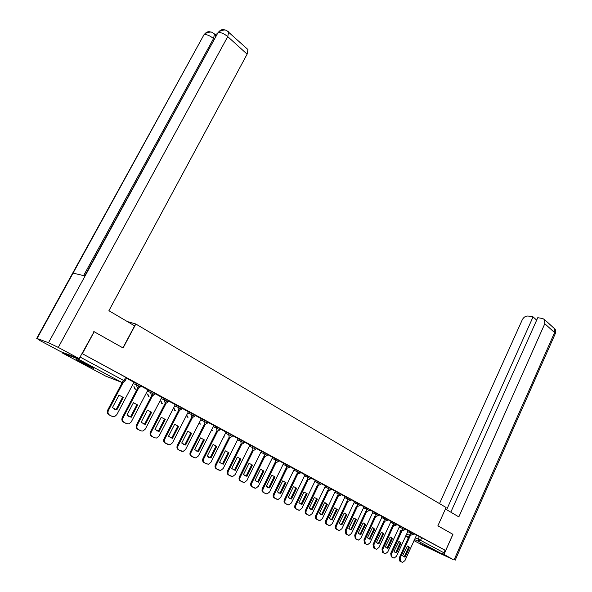 <?xml version="1.0" encoding="UTF-8"?>
<svg xmlns="http://www.w3.org/2000/svg" width="592" height="592" viewBox="0 0 592 592"><rect width="100%" height="100%" fill="white"/><g stroke="black" fill="none" stroke-linecap="round" stroke-linejoin="round"><path stroke-width="0.89" d="M140.445 386.828L141.022 385.725L137.137 383.668L136.523 384.844L140.408 386.894L138.883 388.019L137.233 387.96L136.523 384.844L133.17 383.549M154.49 394.413L155.052 393.325L151.241 391.305L150.634 392.466L154.453 394.479L152.847 395.619L151.323 395.537L150.634 392.466L147.297 391.164M168.202 401.82L168.757 400.74L165.013 398.764L164.421 399.911L168.165 401.887L166.493 403.041L165.087 402.937L164.421 399.911L161.091 398.608M181.596 409.057L182.144 407.984L178.458 406.045L177.874 407.178L181.559 409.116L179.827 410.278L178.518 410.16L177.874 407.178L174.566 405.868M194.679 416.124L195.219 415.059L191.601 413.157L191.024 414.282L194.65 416.183L192.866 417.345L191.645 417.227L191.024 414.282L187.723 412.972M207.466 423.028L207.999 421.978L204.432 420.105L203.87 421.223L207.437 423.088L205.609 424.249L204.469 424.124L203.87 421.223L200.584 419.906M219.965 429.785L220.49 428.741L216.983 426.899L216.428 428.001L219.935 429.836L218.071 430.998L217.012 430.865L216.428 428.001L213.157 426.684M232.19 436.385L232.7 435.349L229.252 433.544L228.704 434.632L232.16 436.437L230.258 437.599L229.267 437.458L228.704 434.632L225.448 433.314M244.141 442.838L244.651 441.81L241.247 440.041L240.707 441.121L244.111 442.89L242.18 444.044L241.255 443.904L240.707 441.121L237.466 439.797M255.833 449.158L256.329 448.137L252.984 446.39L252.451 447.463L255.803 449.202L253.85 450.349L252.976 450.209L252.451 447.463L249.225 446.146M267.266 455.337L267.762 454.323L264.461 452.606L263.943 453.672L267.244 455.381L265.268 456.521L264.454 456.38L263.943 453.672L260.732 452.347M278.462 461.383L278.95 460.384L275.702 458.689L275.184 459.74L278.44 461.427L276.442 462.559L275.68 462.419L275.184 459.74L271.987 458.423M289.421 467.303L289.902 466.311L286.698 464.646L286.195 465.689L289.399 467.347L286.669 468.331L286.195 465.689L283.006 464.365M300.151 473.097L300.625 472.113L297.465 470.477L296.969 471.506L300.129 473.141L297.428 474.118L296.969 471.506L293.802 470.189M310.659 478.78L311.126 477.796L308.01 476.183L307.522 477.204L310.637 478.817L307.966 479.786L307.522 477.204L304.369 475.887M320.953 484.337L321.419 483.368L318.341 481.777L317.86 482.791L320.938 484.374L318.289 485.336L317.86 482.791L314.715 481.474M331.039 489.784L331.498 488.822L328.456 487.26L327.983 488.259L331.017 489.821L328.405 490.775L327.983 488.259L324.86 486.942M340.918 495.127L341.369 494.165L338.372 492.625L337.906 493.617L340.903 495.156L338.313 496.103L337.906 493.617L334.798 492.307M350.605 500.358L351.049 499.404L348.096 497.887L347.63 498.871L350.59 500.388L348.022 501.328L347.63 498.871L344.537 497.561M360.099 505.487L360.543 504.547L357.62 503.045L357.161 504.021L360.084 505.516L357.546 506.449L357.161 504.021L354.083 502.712M369.415 510.519L369.845 509.579L366.959 508.106L366.515 509.076L369.401 510.548L366.877 511.473L366.515 509.076L363.451 507.766M378.547 515.447L378.976 514.522L376.12 513.064L375.676 514.026L378.532 515.477L376.038 516.394L375.676 514.026L372.627 512.724M387.501 520.287L387.923 519.369L385.111 517.933L384.674 518.881L387.486 520.316L385.015 521.226L384.674 518.881L381.633 517.578M396.285 525.037L396.707 524.12L393.924 522.706L393.495 523.646L396.277 525.067L393.828 525.962L393.495 523.646L390.476 522.351M404.913 529.692L405.328 528.789L402.575 527.383L402.146 528.323L404.898 529.722L402.471 530.617L402.146 528.323L399.141 527.028M413.778 533.362L411.063 531.986L410.641 532.911L413.364 534.295L413.778 533.362M420.246 543.582L431.316 548.732L420.246 543.582M80.926 362.378L93.425 368.291C94.594 368.594 93.277 367.713 89.481 365.656L76.901 359.692C75.717 359.396 77.064 360.291 80.926 362.378M94.224 331.668L82.34 353.705L445.672 550.516L452.88 534.302L437.873 525.822L446.087 507.499L135.827 324.016L123.092 347.978L93.81 331.535M61.886 352.092L62.286 352.943L77.604 358.752L78.684 358.441M124.919 381.204L126.636 377.94L125.719 377.296L82.34 353.705M416.42 535.212L419.395 536.493L418.226 539.09L443.904 552.773L441.898 553.846L424.057 545.987M443.904 552.773L445.029 550.234L445.672 550.516M402.153 530.476L391.549 553.764L392.045 557.168L394.124 558.108L396.47 556.258L408.191 530.669L405.202 529.048M393.539 525.844L382.795 549.332L383.313 552.773L385.444 553.727L387.812 551.87L399.689 526.066L396.588 524.386M384.77 521.123L373.878 544.818L374.41 548.296L376.601 549.272L378.991 547.408L391.031 521.382L387.804 519.635M375.831 516.305L364.79 540.215L365.338 543.73L367.588 544.729L369.993 542.849L382.203 516.601L378.85 514.788M373.108 511.695L369.719 509.853M357.427 506.397L346.068 530.735L346.66 534.339L349.028 535.375L351.485 533.473L364.028 506.767L360.417 504.813M354.578 501.668L350.923 499.678M338.284 496.096L326.606 520.879C325.94 522.588 326.148 523.816 327.228 524.564L329.737 525.652L332.238 523.728L345.129 496.54L341.244 494.438M335.301 491.234L331.365 489.096M318.363 485.373L306.338 510.615C305.657 512.354 305.879 513.612 307.004 514.389L309.668 515.521L312.199 513.582L325.467 485.899L321.286 483.634M308.099 479.846L295.889 505.324C295.201 507.085 295.43 508.358 296.577 509.142L299.323 510.304L301.876 508.35L315.336 480.415L311 478.07M297.621 474.199L285.226 499.922C284.523 501.698 284.759 502.985 285.929 503.792L288.77 504.976L291.338 503.015L304.998 474.821L300.492 472.386M294.342 469.071L289.769 466.585M275.998 462.537L263.203 488.77C262.485 490.583 262.737 491.908 263.965 492.736L266.992 493.98L269.582 491.996L283.657 463.277L278.817 460.657M264.839 456.513L251.844 483.013C251.112 484.848 251.371 486.187 252.621 487.031L255.759 488.304L258.356 486.313L272.646 457.32L267.628 454.597M253.443 450.357L240.226 477.13C239.486 478.98 239.76 480.341 241.033 481.207L244.289 482.502L246.886 480.504L261.398 451.23L256.195 448.41M241.795 444.067L228.357 471.121C227.609 472.993 227.883 474.37 229.193 475.25L232.567 476.575L235.165 474.569L249.905 445.006L244.511 442.091M229.888 437.629L216.228 464.979C215.466 466.866 215.747 468.257 217.086 469.16L220.594 470.507L223.184 468.501L238.162 438.65L232.567 435.623M226.048 432.116L220.35 429.015M205.276 424.301L191.127 452.266C190.343 454.197 190.646 455.625 192.045 456.565L195.848 457.971L198.401 455.951L213.875 425.507L207.859 422.251M192.555 417.404L178.14 445.687C177.341 447.641 177.659 449.091 179.095 450.046L183.061 451.474L185.585 449.461L201.317 418.714L195.079 415.34M188.367 411.721L182.003 408.258M166.211 403.108L151.256 432.071C150.427 434.062 150.768 435.557 152.27 436.556L154.815 437.836L156.614 438.028L159.056 436.023L175.321 404.647L168.616 401.013M152.573 395.7L137.329 425.019C136.486 427.032 136.841 428.549 138.38 429.57L140.985 430.88L142.931 431.057L145.314 429.067L161.86 397.365L154.912 393.599M147.978 389.862L140.874 386.006M123.18 382.476L108.447 410.397C107.581 412.454 107.959 414.015 109.579 415.081L112.317 416.457L114.611 416.583L116.831 414.637L133.97 382.269L126.496 378.221M133.777 382.38L137.137 383.668M147.896 390.017L151.241 391.305M161.683 397.461L165.013 398.764M175.143 404.743L178.458 406.045M188.293 411.847L191.601 413.157M201.147 418.796L204.432 420.105M213.712 425.589L216.983 426.899M225.996 432.227L229.252 433.544M238.006 438.724L241.247 440.041M249.75 445.073L252.984 446.39M261.25 451.289L264.461 452.606M272.498 457.379L275.702 458.689M283.509 463.329L286.698 464.646M294.298 469.16L297.465 470.477M304.858 474.873L308.01 476.183M315.196 480.467L318.341 481.777M325.334 485.943L328.456 487.26M335.264 491.316L338.372 492.625M344.995 496.584L348.096 497.887M354.541 501.742L357.62 503.045M363.895 506.804L366.959 508.106M373.071 511.762L376.12 513.064M382.069 516.631L385.111 517.933M390.905 521.411L393.924 522.706M399.57 526.096L402.575 527.383M408.073 530.698L411.063 531.986M127.273 321.53L135.827 324.016M410.596 535.02L400.133 558.115L400.621 561.482L402.649 562.4L404.965 560.557L416.539 535.19L413.66 533.629M445.029 550.234L419.395 536.493M407.903 546.061L408.732 546.956L404.329 556.687L403.396 556.621M401.435 561.919L399.8 561.098L399.319 557.731L409.775 534.665M404.684 557.072L405.15 557.065L409.553 547.319L407.414 545.994L402.604 555.77L403.862 556.695M409.553 547.319L408.732 546.956M405.15 557.065L404.329 556.687M399.43 541.621L400.288 542.531L395.826 552.351L394.871 552.277M392.896 557.62L391.231 556.783L390.727 553.387L401.324 530.121M396.203 552.736L396.647 552.728L401.11 542.901L398.897 541.547L394.057 551.404L395.382 552.358M401.11 542.901L400.288 542.531M396.647 552.728L395.826 552.351M390.801 537.099L391.689 538.032L387.168 547.933L386.191 547.852M384.193 553.246L382.491 552.395L381.981 548.954L392.718 525.489M387.56 548.318L387.989 548.31L392.511 538.394L390.224 537.018L385.348 546.964L386.739 547.94M392.511 538.394L391.689 538.032M387.989 548.31L387.168 547.933M445.421 508.994L458.837 516.897L544.803 323.713L544.677 319.717L542.746 318.548L537.765 317.689L450.815 512.169M442.905 553.816L453.235 559.618L427.683 547.6M536.67 320.131L533.059 316.875L528.168 316.032C525.681 315.891 523.72 317.12 522.299 319.732L439.516 503.614M533.059 316.875L446.642 509.712M452.932 534.347L444.052 554.312M122.914 347.881L134.621 325.859L108.906 310.711L247.116 54.161L227.742 36.623L58.282 347.423L79.187 358.634L94.143 331.646M58.282 347.423L48.5 342.731L85.093 275.939L73.068 273.127L37.067 338.498L48.5 342.731M37.067 338.498L40.249 340.711L60.784 351.678L79.187 358.634M217.123 33.892L214.748 34.24M247.256 48.907L247.952 49.543L247.116 54.161M214.6 34.329L215.592 34.995L215.74 36.778M214.348 39.309L213.534 38.584L214.467 33.988L213.705 33.367M83.613 275.591L213.534 38.584C210.182 35.838 207.163 34.484 204.477 34.521L205.195 33.478C206.911 31.65 208.924 31.235 211.226 32.234M227.853 31.317L228.667 31.983L227.742 36.623C224.338 33.796 221.238 32.419 218.463 32.486L219.144 31.48C220.883 29.563 222.94 29.126 225.3 30.155M83.287 362.511L87.52 364.628M382.01 532.489L382.92 533.444L378.34 543.426L377.341 543.338M375.328 548.784L373.589 547.918L373.056 544.44L383.949 520.768M378.762 543.811L383.742 533.806L381.374 532.4L376.468 542.427L377.94 543.434M383.742 533.806L382.92 533.444M379.161 543.804L378.34 543.426M373.049 527.79L373.989 528.767L369.341 538.838L368.32 538.742M366.293 544.24L364.517 543.352L363.969 539.837L375.01 515.95M369.793 539.216L374.81 529.13L372.361 527.694L367.417 537.81L368.971 538.846M374.81 529.13L373.989 528.767M370.163 539.216L369.341 538.838M363.91 523.002L364.887 523.994L360.173 534.154L359.122 534.058M357.08 539.608L355.274 538.698L354.704 535.146L365.893 511.051M360.654 534.539L365.708 524.364L363.162 522.899L358.197 533.103L359.832 534.162M366.722 511.399L355.518 535.523L356.088 539.083L358.397 540.096L360.831 538.209L373.108 511.68M365.708 524.364L364.887 523.994M360.994 534.532L360.173 534.154M354.593 518.118L355.6 519.14L350.827 529.389L349.746 529.278M347.682 534.879L345.839 533.954L345.254 530.358L356.606 506.049M351.337 529.766L356.421 519.502L353.787 518.015L348.792 528.301L350.516 529.389M356.421 519.502L355.6 519.14M351.641 529.759L350.827 529.389M345.099 513.138L346.135 514.182L341.295 524.519L340.185 524.401M338.106 530.062L336.226 529.115C335.168 528.382 334.968 527.169 335.62 525.481L347.127 500.95M341.843 524.897L346.956 514.544L344.218 513.027L339.201 523.409L341.022 524.527M347.948 501.298L336.434 525.851C335.782 527.546 335.982 528.767 337.04 529.5L339.475 530.558L341.954 528.649L354.578 501.653M346.956 514.544L346.135 514.182M342.109 524.897L341.295 524.519M335.405 508.062L336.478 509.127L331.564 519.561L330.432 519.436M328.338 525.148L326.414 524.186C325.334 523.439 325.126 522.211 325.792 520.501L337.462 495.748M332.156 519.939L337.299 509.49L334.458 507.943L329.418 518.414L331.342 519.561M337.299 509.49L336.478 509.127M332.386 519.931L331.564 519.561M325.519 502.882L326.629 503.97L321.648 514.492L320.487 514.359M318.37 520.131L316.402 519.147C315.307 518.392 315.092 517.149 315.758 515.425L327.605 490.442M322.285 514.87L327.443 504.325L324.49 502.756L319.436 513.323L321.471 514.5M328.427 490.79L316.572 515.795C315.899 517.526 316.113 518.77 317.216 519.524L319.798 520.642L322.322 518.703L335.309 491.227M327.443 504.325L326.629 503.97M322.462 514.87L321.648 514.492M317.393 499.063L312.213 509.705L309.246 508.121L314.33 497.458L317.393 499.063L316.579 498.708L311.525 509.327L310.334 509.187M308.195 515.018L306.19 514.011C305.065 513.242 304.843 511.984 305.524 510.237L317.549 485.026M312.339 509.697L311.525 509.327M307.137 493.691L302.009 504.428L298.849 502.815L304.007 492.056L307.137 493.691L306.323 493.336L301.195 504.058L299.974 503.903M297.82 509.793L295.771 508.772C294.616 507.98 294.394 506.708 295.082 504.946L307.285 479.498M302.009 504.428L301.195 504.058M296.666 488.215L291.456 499.041L288.237 497.398L293.469 486.535L296.666 488.215L295.852 487.86L290.65 498.679L289.399 498.516M287.224 504.465L285.129 503.415C283.953 502.615 283.716 501.328 284.419 499.552L296.807 473.859M291.456 499.041L290.65 498.679M285.973 482.613L280.689 493.55L277.404 491.871L282.71 480.904L285.973 482.613L285.166 482.258L279.883 493.18L278.595 493.01M276.405 499.026L274.259 497.953C273.06 497.132 272.816 495.83 273.526 494.031L286.106 468.094M286.92 468.427L274.333 494.401C273.622 496.2 273.867 497.502 275.065 498.323L277.996 499.537L280.571 497.561L294.342 469.056M280.689 493.55L279.883 493.18M275.058 476.9L269.693 487.934L266.333 486.217L271.728 475.154L275.058 476.9L274.251 476.545L268.886 487.571L267.569 487.386M265.357 493.469L263.166 492.366C261.938 491.538 261.686 490.213 262.404 488.4L275.184 462.211M269.693 487.934L268.886 487.571M263.906 471.062L258.46 482.199L255.026 480.452L260.502 469.278L263.906 471.062L263.107 470.714L257.661 481.844L256.306 481.644M254.064 487.793L251.829 486.668C250.579 485.817 250.312 484.478 251.045 482.65L264.025 456.203M258.46 482.199L257.661 481.844M252.518 465.097L246.982 476.345L243.475 474.555L249.032 463.27L252.518 465.097L251.718 464.75L246.183 475.983L244.792 475.776M242.535 481.992L240.241 480.845C238.961 479.979 238.694 478.617 239.434 476.775L252.621 450.061M246.982 476.345L246.183 475.983M240.87 459L235.253 470.359L231.664 468.524L237.318 457.135L240.87 459L240.078 458.652L234.454 470.004L233.033 469.782M230.754 476.064L228.408 474.888C227.099 474.007 226.817 472.631 227.572 470.766L240.966 443.785M235.253 470.359L234.454 470.004M228.971 452.769L223.258 464.239L219.595 462.367L225.337 450.86L228.971 452.769L228.179 452.429L222.474 463.884L221.008 463.654M218.707 470.004L216.302 468.797C214.963 467.902 214.681 466.503 215.444 464.624L229.06 437.37M223.258 464.239L222.474 463.884M216.805 446.398L211.004 457.979L207.252 456.069L213.09 444.451L216.805 446.398L216.021 446.057L210.219 457.631L208.717 457.387M206.393 463.81L203.929 462.574C202.56 461.656 202.264 460.243 203.041 458.341L216.887 430.813M217.723 431.043L203.818 458.689C203.041 460.598 203.337 462.012 204.706 462.929L208.354 464.313L210.93 462.293L226.055 432.101M211.004 457.979L210.219 457.631M204.366 439.886L198.461 451.578L194.627 449.624L200.562 437.888L204.366 439.886L203.581 439.553L197.684 451.237L196.144 450.978M193.799 457.468L191.275 456.21C189.877 455.27 189.566 453.842 190.35 451.918L204.432 424.109M198.461 451.578L197.684 451.237M191.638 433.218L185.636 445.036L181.714 443.031L187.745 431.183L191.638 433.218L190.861 432.893L184.867 444.688L183.291 444.422M180.915 450.993L178.325 449.698C176.89 448.743 176.579 447.293 177.371 445.339L192.792 415.088M185.636 445.036L184.867 444.688M178.621 426.403L172.516 438.339L168.498 436.289L174.633 424.316L178.621 426.403L177.844 426.077L171.747 437.999L170.133 437.717M167.728 444.355L165.079 443.031C163.607 442.061 163.281 440.589 164.095 438.62L179.776 408.051M179.531 410.345L164.857 438.961C164.043 440.929 164.369 442.402 165.841 443.378L169.985 444.836L172.472 442.816L188.367 411.706M172.516 438.339L171.747 437.999M165.294 419.425L159.085 431.479L154.971 429.385L161.216 417.286L165.294 419.425L164.524 419.099L158.323 431.146L156.665 430.85M154.238 437.569L151.515 436.215C150.013 435.216 149.672 433.721 150.501 431.731L166.456 400.851M159.085 431.479L158.323 431.146M151.648 412.276L145.329 424.464L141.125 422.318L147.475 410.093L151.648 412.276L150.893 411.965L144.581 424.131L142.879 423.82M140.422 430.621L137.633 429.23C136.093 428.208 135.738 426.699 136.582 424.686L152.817 393.48M145.329 424.464L144.581 424.131M137.677 404.965L131.246 417.279L126.94 415.081L133.407 402.723L137.677 404.965L136.93 404.654L130.506 416.946L128.76 416.627M126.281 423.509L123.41 422.074C121.834 421.038 121.471 419.499 122.322 417.464L138.846 385.925M138.617 388.108L123.062 417.797C122.211 419.832 122.574 421.371 124.15 422.414L126.821 423.754L128.938 423.909L131.246 421.941L147.985 389.854M131.246 417.279L130.506 416.946M123.373 397.469L116.824 409.916L112.413 407.659L118.992 395.182L123.373 397.469L122.625 397.165L116.084 409.59L114.3 409.25M111.792 416.22L108.847 414.748C107.226 413.69 106.849 412.128 107.714 410.071L122.381 382.291M116.824 409.916L116.084 409.59M62.286 352.943L105.761 376.142L121.663 382.351L77.604 358.752M400.777 530.758L400.71 531.475M406.563 534.021L409.494 535.286M415.251 537.795L418.226 539.09L418.529 541.332L414.459 539.549M408.702 537.033L405.779 535.753M405.601 536.145L408.421 537.647M413.978 540.614L424.19 546.061M441.898 553.846L418.529 541.332L420.564 540.215L421.733 537.617M407.651 531.623L410.641 532.911L410.959 535.175L413.364 534.295M223.798 436.607L224.42 437M211.596 429.785L212.535 430.628M199.245 422.555L200.392 424.116M186.82 415.288L187.982 417.464M174.092 408.399L175.291 410.663M161.083 401.354L162.312 403.7M147.771 394.139L149.029 396.581M134.147 386.754L135.442 389.299M399.955 531.194L400.495 531.379L400.259 532.46M125.719 377.296L123.957 380.641L124.882 381.278L123.432 382.38M80.061 357.028L123.957 380.641L121.663 382.351M106.168 376.297L105.642 376.075M400.133 558.115L399.319 557.731M400.621 561.482L399.8 561.098M402.197 562.274L401.376 561.889M391.549 553.764L390.727 553.387M392.045 557.168L391.231 556.783M393.65 557.975L392.836 557.59M382.795 549.332L381.981 548.954M383.313 552.773L382.491 552.395M384.948 553.594L384.127 553.217M454.145 559.729L554.578 332.563L544.803 323.713M455.122 560.306L555.118 334.006L554.43 328.597L553.572 327.813M219.092 31.539L218.034 32.59L85.093 275.939M84.745 275.857L217.16 34.188M73.068 273.127L203.219 36.119M373.878 544.818L373.056 544.44M374.41 548.296L373.589 547.918M376.075 549.139L375.261 548.754M364.79 540.215L363.969 539.837M365.338 543.73L364.517 543.352M367.04 544.588L366.219 544.203M355.518 535.523L354.704 535.146M356.088 539.083L355.274 538.698M357.82 539.948L357.006 539.571M346.068 530.735L345.254 530.358M346.66 534.339L345.839 533.954M348.422 535.227L347.608 534.842M336.434 525.851L335.62 525.481M337.04 529.5L336.226 529.115M338.839 530.402L338.025 530.025M326.606 520.879L325.792 520.501M327.228 524.564L326.414 524.186M329.063 525.489L328.249 525.111M316.572 515.795L315.758 515.425M317.216 519.524L316.402 519.147M319.095 520.472L318.281 520.094M306.338 510.615L305.524 510.237M307.004 514.389L306.19 514.011M308.913 515.351L308.106 514.973M295.889 505.324L295.082 504.946M296.577 509.142L295.771 508.772M298.531 510.126L297.724 509.749M285.226 499.922L284.419 499.552M285.929 503.792L285.129 503.415M287.927 504.791L287.12 504.421M274.333 494.401L273.526 494.031M275.065 498.323L274.259 497.953M277.1 499.345L276.301 498.975M263.203 488.77L262.404 488.4M263.965 492.736L263.166 492.366M266.045 493.787L265.246 493.417M251.844 483.013L251.045 482.65M252.621 487.031L251.829 486.668M254.752 488.104L253.953 487.734M240.226 477.13L239.434 476.775M241.033 481.207L240.241 480.845M243.208 482.302L242.417 481.932M228.357 471.121L227.572 470.766M229.193 475.25L228.408 474.888M231.413 476.368L230.628 476.005M216.228 464.979L215.444 464.624M217.086 469.16L216.302 468.797M219.358 470.3L218.574 469.944M203.818 458.689L203.041 458.341M204.706 462.929L203.929 462.574M207.03 464.098L206.253 463.743M191.127 452.266L190.35 451.918M192.045 456.565L191.275 456.21M194.42 457.757L193.651 457.401M178.14 445.687L177.371 445.339M179.095 450.046L178.325 449.698M181.522 451.274L180.752 450.919M164.857 438.961L164.095 438.62M165.841 443.378L165.079 443.031M168.328 444.629L167.566 444.281M151.256 432.071L150.501 431.731M152.27 436.556L151.515 436.215M154.815 437.836L154.061 437.495M137.329 425.019L136.582 424.686M138.38 429.57L137.633 429.23M140.985 430.88L140.237 430.539M123.062 417.797L122.322 417.464M124.15 422.414L123.41 422.074M126.821 423.754L126.081 423.421M108.447 410.397L107.714 410.071M109.579 415.081L108.847 414.748M112.317 416.457L111.577 416.124M211.529 429.918L212.017 430.347M199.067 422.895L199.852 423.828M186.487 415.392L187.412 417.16M173.796 408.28L174.699 410.345M160.802 401.243L161.69 403.374M147.504 394.035L148.377 396.24M133.896 386.657L134.761 388.944M400.251 530.536L400.051 532.911M544.677 319.717L554.43 328.597C555.599 329.241 555.888 330.921 555.296 333.629M205.143 33.537L204.048 34.625L36.734 338.38M205.195 33.478C209.316 31.805 211.884 31.605 212.891 32.871L215.592 34.995M219.144 31.48C223.325 29.726 225.952 29.504 227.032 30.814L247.952 49.543M312.213 509.705L311.399 509.335M301.942 504.428L301.128 504.058"/></g></svg>
